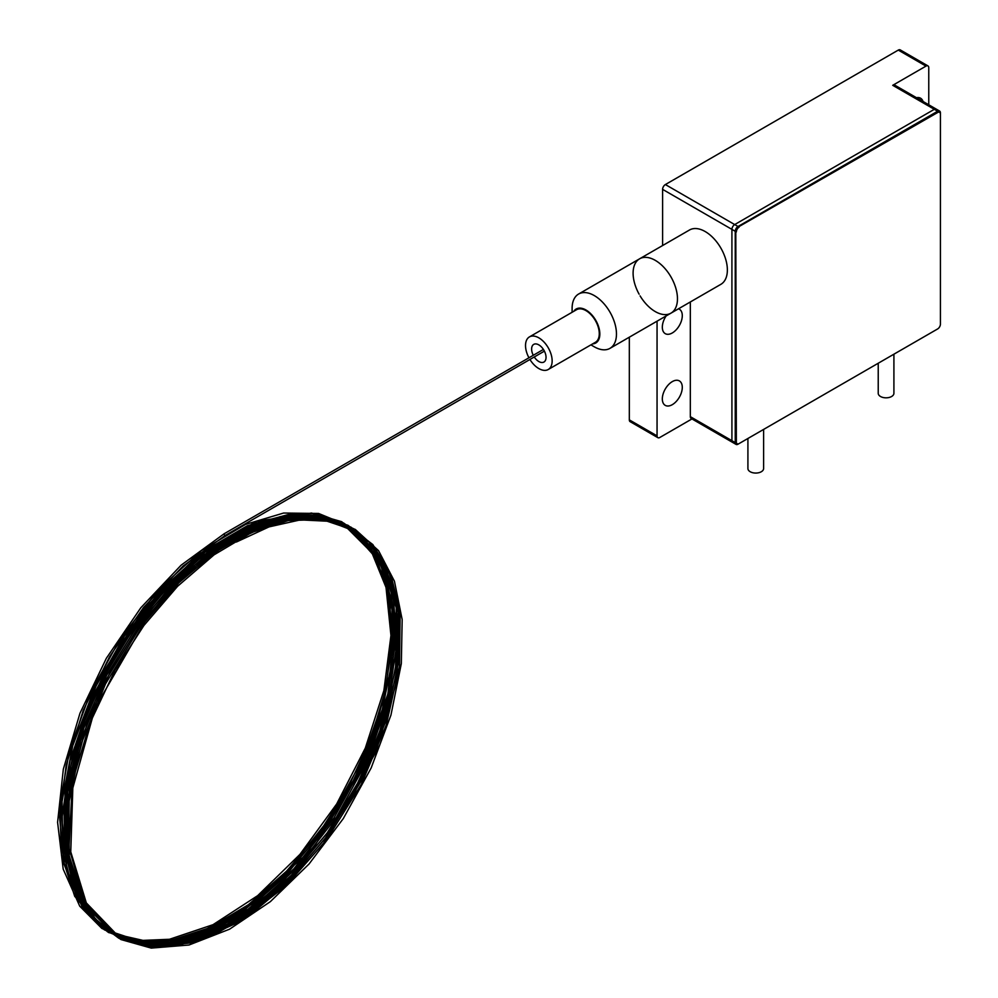 <?xml version="1.0" encoding="UTF-8"?>
<svg xmlns="http://www.w3.org/2000/svg" width="998" height="998" viewBox="0 0 998 998"><rect width="100%" height="100%" fill="white"/><g stroke="black" fill="none" stroke-linecap="round" stroke-linejoin="round"><path stroke-width="1.5" d="M738.021 444.197L937.646 328.941A3.917 2.258 120 0 0 940.415 324.138L940.415 112.849A3.917 2.258 120 0 0 939.605 111.052A3.917 2.258 120 0 0 937.646 111.24L738.021 226.496A3.917 2.258 120 0 0 735.239 231.299L735.239 442.601A3.917 2.258 120 0 0 736.05 444.397A3.917 2.258 120 0 0 738.021 444.197M937.646 111.24L934.315 109.318A3.917 2.258 -60 0 1 936.274 109.131A3.917 2.258 120 0 0 934.315 109.318L734.69 224.575A3.917 2.258 120 0 0 731.921 229.378A3.917 2.258 -60 0 1 734.69 224.575L738.021 226.496M735.239 231.299L731.921 229.378L731.921 440.679A3.917 2.258 120 0 0 732.732 442.476A3.917 2.258 -60 0 1 731.921 440.679L735.239 442.601M666.128 315.942A14.122 8.146 120 0 0 665.242 333.644A14.122 8.146 120 0 0 679.364 325.498A14.122 8.146 120 0 0 679.364 309.193A14.122 8.146 120 0 0 678.49 308.806M736.05 444.397L732.732 442.476A3.917 2.258 120 0 0 734.69 442.276M732.732 442.476L691.14 418.461A3.917 2.258 -60 0 1 690.329 416.665L731.921 440.679L731.921 229.378L662.597 189.358A3.917 2.258 -60 0 1 665.379 184.555L734.69 224.575L934.315 109.318L892.723 85.317A3.917 2.258 -60 0 1 894.682 85.117L939.605 111.052M928.764 104.79L928.764 67.702A3.917 2.258 120 0 0 927.953 65.905A3.917 2.258 120 0 0 925.994 66.105L892.723 85.317M925.994 66.105L898.275 50.1A3.917 2.258 -60 0 1 900.233 49.9L927.953 65.905M898.275 50.1L665.379 184.555M662.597 245.533L662.597 189.358M690.329 301.97L690.329 416.665M657.058 321.181L657.058 435.876A3.917 2.258 120 0 0 657.869 437.673A3.917 2.258 120 0 0 659.828 437.473L691.951 418.935M657.869 437.673L630.137 421.667A3.917 2.258 -60 0 1 629.326 419.871L657.058 435.876M629.326 337.187L629.326 419.871M672.303 381.61A14.122 8.146 120 0 0 663.084 394.048A14.122 8.146 120 0 0 665.242 405.363A14.122 8.146 120 0 0 679.364 397.204A14.122 8.146 120 0 0 679.364 380.912A14.122 8.146 120 0 0 672.303 381.61M923.038 101.484A14.122 8.146 120 0 0 920.58 98.216A14.122 8.146 120 0 0 916.513 97.717M893.909 354.19L893.909 393.299A7.847 4.528 180 0 1 886.074 397.828A7.847 4.528 180 0 1 878.228 393.299L878.228 363.247M940.415 114.121A3.917 2.258 120 0 0 939.605 112.325A3.917 2.258 120 0 0 937.646 112.525L738.57 226.82L937.085 112.2A3.917 2.258 -60 0 1 939.043 112.013A3.917 2.258 -60 0 1 939.305 112.2M736.349 441.964L735.8 231.623L736.349 441.964A3.917 2.258 120 0 0 737.16 443.748A3.917 2.258 120 0 0 739.119 443.561L937.646 328.941A3.917 2.258 120 0 0 940.415 324.138M739.119 227.132A3.917 2.258 120 0 0 736.349 231.935M736.911 443.561A3.917 2.258 -60 0 1 736.611 443.436A3.917 2.258 -60 0 1 735.8 441.64M763.607 429.427L763.607 468.536A7.847 4.528 180 0 1 755.76 473.064A7.847 4.528 180 0 1 747.914 468.536L747.914 438.484M572.104 312.274L572.104 308.394A31.362 18.114 60 0 1 578.603 294.036L689.506 230.002A31.362 18.114 60 0 1 708.43 233.694A31.362 18.114 60 0 1 726.245 261.289A31.362 18.114 60 0 1 720.868 284.33L670.968 313.147A31.362 18.114 -120 0 0 676.345 290.094A31.362 18.114 -120 0 0 658.518 262.511A31.362 18.114 -120 0 0 639.593 258.819A31.362 18.114 -120 0 0 639.119 294.185M640.092 295.882A31.362 18.114 -120 0 0 670.968 313.147A31.362 18.114 60 0 0 675.771 288.01A31.362 18.114 60 0 0 655.287 260.366A31.362 18.114 60 0 0 639.593 258.819M578.603 294.036A31.362 18.114 60 0 1 594.284 295.583A31.362 18.114 60 0 1 614.78 323.227A31.362 18.114 60 0 1 609.965 348.364A31.362 18.114 60 0 1 594.284 346.805L590.928 344.871M573.813 311.289A19.611 11.315 60 0 1 585.963 309.991A19.611 11.315 60 0 1 599.399 329.777A19.611 11.315 60 0 1 592.637 343.886M528.94 357.783A18.825 10.866 60 0 1 529.427 336.912L576.557 309.704A18.825 10.866 60 0 1 585.963 310.627A18.825 10.866 60 0 1 598.264 327.219A18.825 10.866 60 0 1 595.382 342.302L548.239 369.51A18.825 10.866 60 0 1 529.926 359.48M529.427 336.912A18.825 10.866 60 0 1 538.833 337.848A18.825 10.866 60 0 1 551.133 354.427A18.825 10.866 60 0 1 548.239 369.51M534.254 356.985A10.192 5.888 -120 0 0 538.833 361.538A10.192 5.888 -120 0 0 543.935 362.037A10.192 5.888 -120 0 0 543.935 350.273A10.192 5.888 -120 0 0 533.73 344.385A10.192 5.888 -120 0 0 533.269 355.288M235.191 540.779L236.376 542.026L235.191 540.779M544.397 351.134L225.061 535.502L223.876 534.254M609.965 348.364L670.968 313.147M235.391 540.33L268.499 524.998L300.336 517.925L329.664 519.422L355.288 529.439L378.566 550.671L394.447 581.223L402.157 619.521L401.333 663.595L390.942 715.104L371.169 767.936L343.287 818.585L309.018 864.031L270.358 901.631L229.565 929.188L188.996 945.019L151.247 948.1L120.933 939.542L96.394 920.53L78.879 892.05L69.274 855.598L68.924 802.355L81.337 743.46L105.514 683.892L139.471 628.204L180.663 580.499L226.072 544.309L272.267 522.49L315.443 516.864L347.229 525.023L372.828 544.559L390.792 574.349L400.148 612.722L399.524 666.202L386.238 725.022L361.363 784.253L326.882 839.355L285.378 886.311L239.844 921.653L193.712 942.586L150.748 947.364L120.421 939.168L95.758 920.593L78.044 892.586L68.114 856.608L67.39 802.691L79.865 742.836L104.503 682.27L139.221 625.796L181.324 577.68L227.631 541.64L274.525 520.607L317.988 516.39L348.065 525.335L372.291 544.758L389.407 573.613L398.564 610.414L398.327 663.608L385.453 722.265L360.964 781.471L326.833 836.711L285.578 883.954L240.219 919.732L194.111 941.239L151.022 946.678L118.999 938.345L93.238 918.534L75.224 888.37L65.893 849.572L66.617 796.155L79.877 737.51L104.59 678.515L138.809 623.638L179.977 576.807L225.136 541.49L270.932 520.42L313.634 515.305L343.749 523.077L368.337 541.091L386.139 568.436L396.306 603.69L397.553 656.696L385.777 715.791L361.962 775.87L328.068 832.245L286.675 880.71L240.855 917.611L194.111 939.979L150.374 945.917L118.338 937.895L92.49 918.447L74.276 888.707L64.658 850.321L64.034 806.696L72.068 759.016L88.273 709.89L111.813 661.861L141.516 617.35L175.86 578.615L213.061 547.677L251.047 526.308L288.896 515.342L323.614 516.066L353.255 528.516L376.159 551.981L392.825 592.163L397.004 643.036L388.372 700.396L367.688 759.852L336.513 817.05L297.067 867.736L252.332 907.955L206.099 934.328L169.71 944.308L136.264 943.459L107.472 931.783L84.855 909.877L66.991 869.882L61.926 818.659L70.047 760.588L90.631 700.197L122.043 642.051L161.975 590.579L207.322 549.935L254.103 523.638L290.019 514.195L322.953 515.417L351.246 527.293L373.414 549.224L390.966 589.481L395.645 640.941L387.062 699.186L366.017 759.64L334.13 817.699L293.774 868.934L248.09 909.178L201.072 934.939L165.219 943.859L132.397 942.112L104.279 929.774L82.31 907.444L64.221 863.17L61.078 806.696L73.141 743.111L99.251 678.203L143.849 609.142L198.59 554.626L256.81 521.243L311.551 513.047L341.628 521.667L365.954 540.704L383.257 569.147L392.688 605.512L393.062 656.746L381.535 713.345L358.981 770.868L327.07 825.209L288.035 872.651L244.56 909.864L199.675 934.116L156.861 943.547L108.545 932.544L74.738 896.391L61.452 855.124L59.755 804.8L69.748 749.211L90.656 692.213L121.02 637.672L158.819 589.294L201.471 550.534L245.633 524.374L283.657 513.034L318.587 513.459L348.452 525.684L371.568 549.012L388.521 589.456L392.75 640.803L383.931 698.725L362.86 758.73L331.136 816.327L291.067 867.175L245.745 907.194L199.076 932.993L163.098 942.149L130.139 940.615L101.858 928.427L79.753 906.196L63.186 869.108L57.585 822.277L63.336 769.146L79.977 713.246L106.374 658.243L140.843 607.745L181.087 565.205L224.076 533.805L543.411 349.437M225.061 535.502L183.033 566.091L143.575 607.47L109.568 656.659L83.233 710.339L66.205 765.092L59.606 817.424L63.909 863.869L78.755 901.107L95.521 921.029L116.704 934.29L141.629 940.44L169.473 939.28L213.023 924.684L257.721 895.618L299.961 854.363L336.675 803.989L365.33 748.063L383.893 690.504L390.954 635.489L386.014 587.398L372.366 553.89L350.847 529.801L322.616 516.365L289.121 514.319L247.279 525.784L203.729 551.295L161.813 588.957L124.426 636.1L94.049 689.556L72.754 745.755L62.063 800.833L62.749 850.608L71.781 885.351L87.974 912.708L110.578 931.433L138.56 940.727L172.879 939.742L210.166 927.541L248.315 904.762L285.291 872.639L319.185 832.843L348.227 787.385L370.819 738.695L385.69 689.63L392.389 635.239L387.249 587.535L370.695 549.96L343.973 525.148L314.358 515.342L280.051 516.702L242.963 529.202L205.039 552.181L168.275 584.491L134.555 624.499L105.738 670.095L83.483 718.585L65.182 787.647L64.034 850.446L80.114 900.308L111.626 932.057L141.491 941.75L176.047 940.228L213.36 927.529L251.434 904.325L288.322 871.803L322.104 831.608L350.909 785.863L373.077 737.285L391.116 668.672L392.139 606.397L376.096 557.021L344.772 525.634L314.669 516.016L279.814 517.85L242.202 531.061L203.854 554.95L166.828 588.271L133.096 629.301L104.516 675.846L82.809 725.072L66.155 791.576L65.544 851.93L80.963 900.146L110.84 931.583L137.911 941.788L169.223 942.399L203.28 933.355L238.522 915.054L306.361 854.276L360.353 770.992L387.96 693.722L394.896 621.18L380.3 562.922L365.468 541.59L346.244 526.47L316.266 516.864L281.573 518.598L244.111 531.635L205.912 555.287L168.974 588.321L135.266 629.064L106.636 675.322L84.793 724.323L67.739 791.177L66.841 851.943L82.148 900.558L112.05 932.282L139.945 942.711L172.305 942.985L207.484 933.03L243.799 913.345L279.527 884.827L312.998 848.787L366.54 761.599L390.991 687.135L396.031 617.987L381.124 562.585L348.19 527.593L318.562 517.787L284.23 519.16L247.105 531.697L209.168 554.726L172.38 587.074L138.66 627.131L109.855 672.789L87.624 721.305L69.386 790.316L68.301 853.053L84.406 902.841L115.93 934.527L145.945 944.22L180.675 942.599L218.163 929.712L256.399 906.234L293.4 873.4L327.207 832.868L355.962 786.798L377.98 737.971L395.57 669.67L396.243 607.819L379.989 558.88L348.614 527.855L319.959 518.598L286.937 519.733L251.247 531.248L214.67 552.568L178.966 582.695L145.845 620.232L93.999 709.653L72.33 781.771L69.037 848.163L84.431 901.206L116.654 934.964L146.145 944.881L180.301 943.759L217.24 931.621L255.039 909.103L291.765 877.329L325.548 837.871L354.552 792.799L377.132 744.758L396.256 675.347L398.102 612.036L382.521 561.612L351.284 529.377L322.067 519.509L288.222 520.582L251.583 532.558L214.071 554.838L177.569 586.313L143.937 625.447L114.995 670.207L92.365 717.999L72.829 787.933L70.771 851.868L86.327 902.903L117.739 935.588L146.669 945.568L180.164 944.856L216.429 933.454L253.642 911.935L289.969 881.346L323.589 843.148L375.859 752.255L396.755 681.646L399.936 616.714L385.141 564.619L354.078 531.011L329.066 521.293L300.348 519.896L269.036 526.894L236.376 542.026"/></g></svg>
